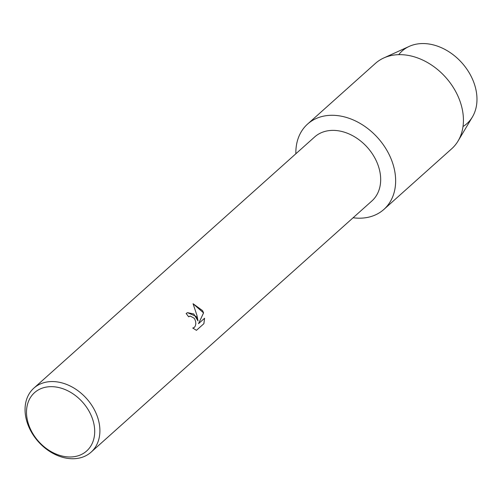 <?xml version="1.0" encoding="UTF-8"?>
<svg xmlns="http://www.w3.org/2000/svg" width="502" height="502" viewBox="0 0 502 502"><rect width="100%" height="100%" fill="white"/><g stroke="black" fill="none" stroke-linecap="round" stroke-linejoin="round"><path stroke-width="0.75" d="M398.72 54.668A48.656 36.665 48.2 0 1 469.734 73.712A48.656 36.665 48.2 0 1 463.007 126.529M33.847 388.153L314.628 136.971A42.934 32.354 48.2 0 1 374.285 156.994A42.934 32.354 48.2 0 1 371.875 200.969L91.1 452.151A42.934 32.354 48.2 0 1 31.444 432.128A42.934 32.354 48.2 0 1 33.847 388.153A42.934 32.354 48.2 0 1 93.51 408.17A42.934 32.354 48.2 0 1 91.1 452.151M387.124 150.769A57.247 43.141 48.2 0 1 353.107 217.761A57.247 43.141 48.2 0 0 383.917 209.403A57.247 43.141 48.2 0 0 387.124 150.769A57.247 43.141 48.2 0 0 330.623 115.309A57.247 43.141 48.2 0 0 295.86 153.763A57.247 43.141 48.2 0 1 307.582 124.076A57.247 43.141 48.2 0 1 387.124 150.769M196.113 316.379L198.014 320.929L197.01 315.582L193.057 303.729L202.551 310.619L203.586 312.884L198.535 323.652L204.584 318.237L203.9 323.658L196.433 330.335L192.749 328.044L194.337 327.423L195.328 325.967L195.799 323.89L195.642 321.531L194.82 319.266L194.105 318.18L190.327 316.097L188.589 316.787A42.934 32.354 -131.8 0 0 186.129 313.499L187.503 312.652L196.113 316.379M88.879 410.906A39.118 29.48 48.2 0 1 79.667 455.245A39.118 29.48 48.2 0 1 32.329 432.737A39.118 29.48 48.2 0 1 41.541 388.397A39.118 29.48 48.2 0 1 88.879 410.906M188.576 316.775L189.405 316.279M196.42 330.335L203.9 323.658M187.484 312.658L193.759 313.957L198.014 320.929M193.577 327.9L192.762 328.063M203.868 323.671L204.552 318.268M198.535 323.652L203.548 312.897L193.063 303.748M307.582 124.076L375.364 63.44A57.247 43.141 48.2 0 1 383.748 57.981L409.249 46.385A48.656 36.665 48.2 0 1 469.734 73.712A48.656 36.665 48.2 0 1 472.407 116.979L458.05 141.037A57.247 43.141 48.2 0 1 451.693 148.768L383.917 209.403M383.748 57.981A57.247 43.141 48.2 0 1 454.906 90.134A57.247 43.141 48.2 0 1 458.05 141.037"/></g></svg>
